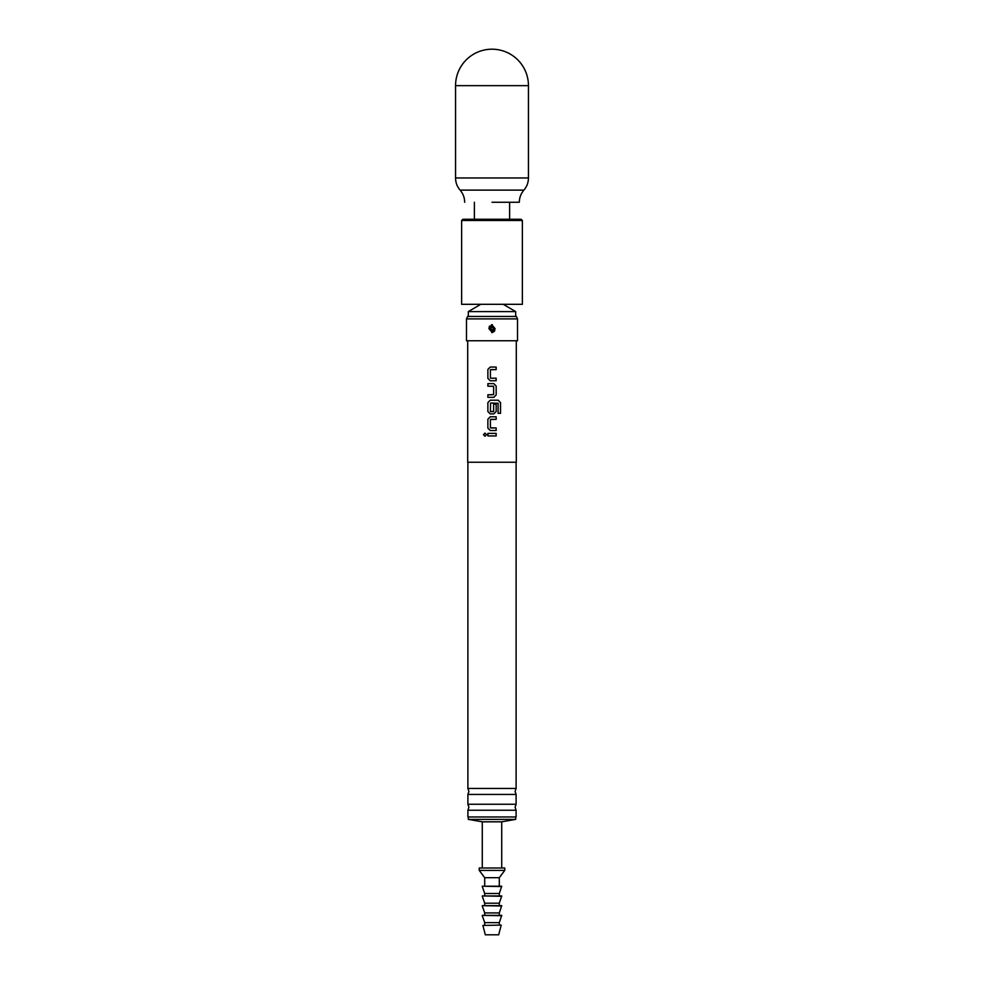 <?xml version="1.0" encoding="UTF-8"?>
<svg xmlns="http://www.w3.org/2000/svg" width="984" height="984" viewBox="0 0 984 984"><rect width="100%" height="100%" fill="white"/><g stroke="black" fill="none" stroke-linecap="round" stroke-linejoin="round"><path stroke-width="1.48" d="M483.476 434.657L484.977 433.083L486.514 434.657L484.977 436.244L483.476 434.657M485.001 436.244L483.525 434.657L485.001 433.083M492 788.455L516.108 788.455L515.087 791.456L516.108 794.445L467.892 794.445L468.913 791.456L467.892 788.455L492 788.455M492 804.248L516.108 804.248L515.087 807.249L516.108 810.238L467.892 810.238L468.913 807.249L467.892 804.248L492 804.248M490.586 378.2L496.17 378.2L496.157 380.747L490.229 380.747L487.879 378.36L487.879 369.443L490.241 367.057L496.17 367.057L496.17 369.603L490.401 369.775L490.401 378.028L492 378.2M490.622 369.603L496.157 369.603L496.17 367.057L492 367.057M492.836 378.2L494.644 378.2M495.998 378.2L496.17 380.747L492 380.747M488.027 386.195L487.867 383.637L493.808 383.637L496.17 386.023L496.17 394.953L493.796 397.327L487.879 397.327L487.879 394.781L493.636 394.609L493.636 386.355L487.867 386.195L487.879 383.637L493.808 383.637L496.17 386.023L496.17 394.953L493.808 397.327L487.867 397.327L487.867 394.781L492 394.781M491.176 386.195L489.38 386.195M496.17 404.215L496.17 411.533L493.808 413.907L490.241 413.907L487.879 411.533L487.879 402.604L490.241 400.217L498.248 400.217L500.524 402.604L500.524 413.317L498.088 413.317L498.088 403.219L490.586 403.046L490.401 411.472L493.636 411.472L493.636 404.215L496.17 404.215L496.157 411.533L493.796 413.907L490.229 413.907L487.867 411.533L487.867 402.604L490.229 400.217M490.573 427.942L496.17 427.942L496.17 430.5L490.241 430.5L487.879 428.114L487.879 419.184L490.241 416.798L496.17 416.798L496.17 419.356L490.401 419.528L490.401 427.769L496.157 427.942L496.157 430.5L493.673 430.5M488.002 435.937L487.879 433.391L496.17 433.391L496.17 435.937L490.253 435.937M503.242 304.314L515.69 311.596L468.31 311.596L468.31 316.454M522.369 220.49L522.369 304.314L461.631 304.314L461.631 220.49L462.849 219.272L521.151 219.272L522.369 220.49L461.631 220.49M509.614 202.261L509.614 219.272L492 219.272M492 202.261L519.331 202.261C519.38 197.673 520.905 193.614 523.894 190.121L460.106 190.121C463.095 193.614 464.62 197.673 464.669 202.261M455.555 85.645L528.445 85.645A36.445 36.445 0 0 0 492 49.2A36.445 36.445 0 0 0 455.555 85.645L455.555 177.969C455.604 182.569 457.129 186.616 460.106 190.121M501.114 925.452L498.679 934.8L485.321 934.8L482.886 925.452L501.114 925.083L482.886 925.452M501.717 915.723L482.283 915.366L501.717 915.366L499.294 922.648L484.706 922.648L484.706 925.083M501.717 906.006L482.283 905.649L501.717 905.649L499.294 912.931L484.706 912.931L484.706 915.366M501.717 896.289L482.283 895.932L501.717 895.932L499.294 903.214L484.706 903.214L484.706 905.649M501.717 886.572L482.283 886.203L501.717 886.203L499.294 893.497L484.706 893.497L484.706 895.932M504.755 870.409L479.245 870.409L479.245 867.986L504.755 867.986L504.755 870.409L499.294 877.703L484.706 877.703L484.706 886.203M515.69 816.966L515.69 819.389L501.717 821.824L482.283 821.824L482.283 867.986M515.69 819.389L468.31 819.389L482.283 821.824M495.087 328.607L494.485 331.19L492.308 332.543L495.087 328.607L491.692 324.671L488.913 328.607L492.308 332.543L492.308 330.12L490.512 328.607L492.308 327.094L493.488 328.607L492.308 330.12M466.49 318.89L466.49 340.759L517.51 340.759L517.51 318.89L466.49 318.89L467.621 316.454L516.379 316.454L517.51 318.89M467.892 810.238L467.892 816.966L516.108 816.966L516.108 810.238M467.707 340.759L467.707 462.234L516.293 462.234L516.293 340.759M490.573 411.644L493.464 411.644M492 430.5L490.229 430.5L487.867 428.114L487.867 419.184L490.229 416.798L496.17 416.798L496.157 419.356L490.573 419.356M492 403.046L490.573 403.046M496.157 433.391L496.157 435.937L487.855 435.937L487.867 433.391M490.241 380.747L487.867 378.36L487.867 369.443L490.229 367.057M492 324.671L491.692 327.094M488.913 328.607L489.515 326.024M474.386 202.261L474.386 219.272L462.849 219.272M493.255 400.217L498.212 400.217L500.487 402.604L500.487 413.317L498.052 413.317M493.451 386.195L492 386.195M528.445 85.645L528.445 177.969L455.555 177.969M492.308 324.671L492.308 327.094M491.692 332.543L491.692 330.12M515.69 311.596L515.69 316.454M528.445 177.969C528.396 182.569 526.87 186.616 523.894 190.121M484.706 922.648L482.283 915.723M484.706 912.931L482.283 906.006M484.706 903.214L482.283 896.289M484.706 893.497L482.283 886.572M484.706 877.703L479.245 870.409M468.31 816.966L468.31 819.389M516.108 804.248L516.108 794.445M516.108 788.455L516.108 462.234M467.892 788.455L467.892 462.234M467.892 804.248L467.892 794.445M501.717 821.824L501.717 867.986M499.294 877.703L499.294 886.203M499.294 893.497L499.294 895.932M499.294 903.214L499.294 905.649M499.294 912.931L499.294 915.366M499.294 922.648L499.294 925.083M480.758 304.314L468.31 311.596"/></g></svg>
